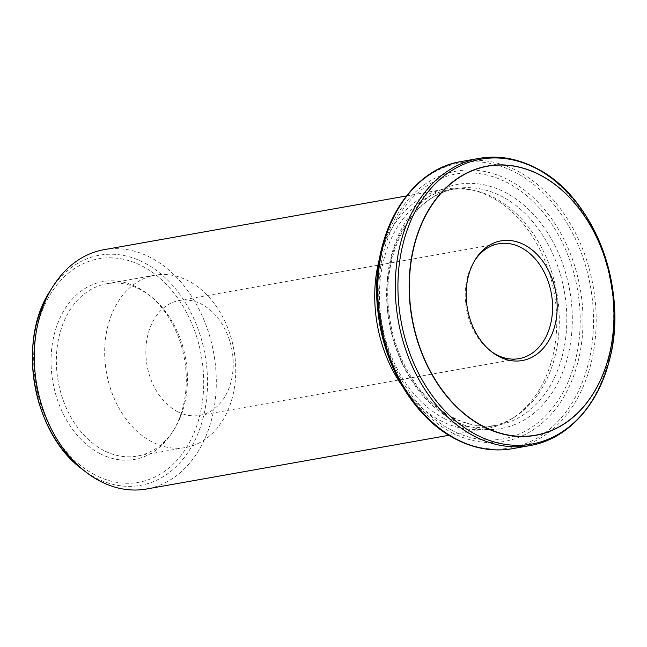 <?xml version="1.0" encoding="UTF-8"?>
<svg xmlns="http://www.w3.org/2000/svg" width="647" height="647" viewBox="0 0 647 647"><rect width="100%" height="100%" fill="white"/><g stroke="black" fill="none" stroke-linecap="round" stroke-linejoin="round"><path stroke-width="0.49" stroke-dasharray="3.23 2.43" d="M177.359 411.557A58.335 43.147 -100.1 0 1 145.866 350.504A58.335 43.147 -100.1 0 1 179.34 300.491A58.335 43.147 -100.1 0 1 232.022 350.383A58.335 43.147 -100.1 0 1 199.745 415.366A58.335 43.147 -100.1 0 1 177.359 411.557M490.806 351.135A58.335 43.147 -100.1 0 1 489.811 350.383A58.335 43.147 -100.1 0 1 474.041 261.59A58.335 43.147 -100.1 0 1 474.712 260.547M402.377 386.186A121.531 89.893 79.9 0 0 440.372 420.59A121.531 89.893 79.9 0 0 487.013 428.516A121.531 89.893 79.9 0 0 512.133 418.585A121.531 89.893 79.9 0 0 554.261 293.14A121.531 89.893 79.9 0 0 471.501 189.878A121.531 89.893 79.9 0 0 444.497 189.199A121.531 89.893 79.9 0 0 379.619 258.088M104.03 249.685A121.531 89.893 -100.1 0 1 150.678 257.611A121.531 89.893 -100.1 0 1 216.284 384.811A121.531 89.893 -100.1 0 1 146.545 489.003M99.816 453.547A90.313 66.795 -100.1 0 1 55.545 329.727A90.313 66.795 -100.1 0 1 148.195 294.377A90.313 66.795 -100.1 0 1 172.612 431.832A90.313 66.795 -100.1 0 1 99.816 453.547M103.617 450.393A87.507 64.724 -100.1 0 1 56.378 358.81A87.507 64.724 -100.1 0 1 106.593 283.79A87.507 64.724 -100.1 0 1 150.5 296.172A87.507 64.724 -100.1 0 1 174.156 429.357A87.507 64.724 -100.1 0 1 137.204 456.103A87.507 64.724 -100.1 0 1 103.617 450.393M444.287 418.609A120.075 88.809 -100.1 0 1 379.457 292.937A120.075 88.809 -100.1 0 1 448.363 189.992A120.075 88.809 -100.1 0 1 475.044 190.663A120.075 88.809 -100.1 0 1 556.808 292.687A120.075 88.809 -100.1 0 1 515.182 416.628A120.075 88.809 -100.1 0 1 490.369 426.438A120.075 88.809 -100.1 0 1 444.287 418.609M151.94 441.812A87.507 64.724 -100.1 0 1 104.701 350.229A87.507 64.724 -100.1 0 1 154.908 275.21A87.507 64.724 -100.1 0 1 233.939 350.043A87.507 64.724 -100.1 0 1 185.519 447.522A87.507 64.724 -100.1 0 1 151.94 441.812M451.541 432.479A137.253 101.522 79.9 0 0 580.044 287.826A137.253 101.522 79.9 0 0 409.058 198.572A137.253 101.522 79.9 0 0 451.541 432.479M451.363 430.085A134.503 99.484 -100.1 0 1 409.729 200.861A134.503 99.484 -100.1 0 1 577.286 288.327A134.503 99.484 -100.1 0 1 451.363 430.085M512.481 448.678A145.842 107.871 79.9 0 0 593.17 286.225A145.842 107.871 79.9 0 0 461.457 161.499M478.974 158.386A145.842 107.871 -100.1 0 1 534.948 167.905A145.842 107.871 -100.1 0 1 613.679 320.54A145.842 107.871 -100.1 0 1 529.99 445.573M453.563 420.388A123.965 91.688 -100.1 0 1 415.196 209.135A123.965 91.688 -100.1 0 1 569.619 289.751A123.965 91.688 -100.1 0 1 453.563 420.388M451.8 417.275A120.075 88.809 -100.1 0 1 386.979 291.603A120.075 88.809 -100.1 0 1 455.876 188.657A120.075 88.809 -100.1 0 1 564.321 291.352A120.075 88.809 -100.1 0 1 497.883 425.103A120.075 88.809 -100.1 0 1 451.8 417.275M94.963 474.89A113.524 83.964 -100.1 0 1 59.823 281.429A113.524 83.964 -100.1 0 1 201.241 355.252A113.524 83.964 -100.1 0 1 94.963 474.89M81.757 468.84A116.889 86.455 79.9 0 0 95.546 477.753A116.889 86.455 79.9 0 0 200.449 426.899A116.889 86.455 79.9 0 0 163.917 276.568A116.889 86.455 79.9 0 0 50.151 290.932M415.277 186.457A144.702 107.022 -100.1 0 1 591.164 290.503A144.702 107.022 -100.1 0 1 454.922 438.44M199.745 415.366L519.088 358.632M179.34 300.491L498.675 243.757M489.811 350.383L491.809 351.936M474.041 261.59L475.375 259.447M448.913 435.285L487.013 428.516M406.397 195.968L444.497 189.199M150.5 296.172L148.195 294.377M174.156 429.357L172.612 431.832M475.044 190.663L471.501 189.878M515.182 416.628L512.133 418.585M490.369 426.438L497.883 425.103C482.864 427.707 467.838 425.136 452.787 417.396C421.318 401.496 395.649 361.123 389.623 317.184C379.457 255.153 411.492 194.804 455.876 188.657L448.363 189.992M137.204 456.103L185.519 447.522M106.593 283.79L154.908 275.21"/><path stroke-width="0.97" d="M474.712 260.547A58.335 43.147 -100.1 0 1 498.675 243.757A58.335 43.147 -100.1 0 1 551.365 293.649A58.335 43.147 -100.1 0 1 519.088 358.632A58.335 43.147 -100.1 0 1 496.694 354.831A58.335 43.147 -100.1 0 1 490.806 351.135M540.205 175.127A136.59 101.029 -100.1 0 1 582.486 407.901A136.59 101.029 -100.1 0 1 412.325 319.076A136.59 101.029 -100.1 0 1 540.205 175.127M498.983 356.57A60.769 44.942 -100.1 0 1 491.809 351.936A60.769 44.942 -100.1 0 1 475.375 259.447A60.769 44.942 -100.1 0 1 534.519 251.982A60.769 44.942 -100.1 0 1 553.508 330.132A60.769 44.942 -100.1 0 1 498.983 356.57M379.619 258.088A121.531 89.893 79.9 0 0 402.377 386.186M448.913 435.285L146.545 489.003A121.531 89.893 -100.1 0 1 99.905 481.077A121.531 89.893 -100.1 0 1 85.566 471.809A121.531 89.893 -100.1 0 1 52.706 286.831A121.531 89.893 -100.1 0 1 104.03 249.685L406.397 195.968M456.507 439.167A145.842 107.871 79.9 0 0 512.481 448.678L529.99 445.573A145.842 107.871 -100.1 0 1 474.025 436.054A145.842 107.871 -100.1 0 1 395.293 283.418A145.842 107.871 -100.1 0 1 478.974 158.386L461.457 161.499A145.842 107.871 79.9 0 0 377.775 286.524A145.842 107.871 79.9 0 0 456.507 439.167M536.533 168.624A144.702 107.022 79.9 0 0 401.067 321.122A144.702 107.022 79.9 0 0 581.321 415.22A144.702 107.022 79.9 0 0 536.533 168.624M540.132 174.981A136.768 101.158 -100.1 0 1 582.47 408.063A136.768 101.158 -100.1 0 1 412.09 319.125A136.768 101.158 -100.1 0 1 540.132 174.981M52.706 286.831L50.151 290.932A116.889 86.455 79.9 0 0 81.757 468.84L85.566 471.809M454.922 438.44A144.702 107.022 -100.1 0 1 379.134 320.322A144.702 107.022 -100.1 0 1 415.277 186.457M50.151 290.932C16.547 341.147 32.908 433.272 81.757 468.84M529.99 445.573C566.877 439.418 597.804 406.098 609.167 361.083C629.394 289.88 594.116 196.292 535.934 168.034C517.147 158.329 498.158 155.118 478.974 158.386M512.481 448.678C493.297 451.954 474.308 448.743 455.52 439.038C414.792 418.407 383.25 365.959 377.84 310.536C369 238.541 407.068 169.635 461.457 161.499"/></g></svg>
